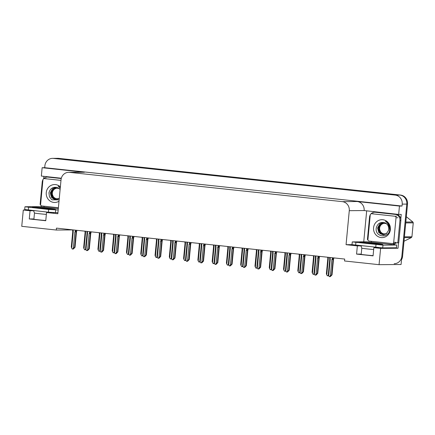 <?xml version="1.0" encoding="UTF-8"?>
<svg xmlns="http://www.w3.org/2000/svg" width="435" height="435" viewBox="0 0 435 435"><rect width="100%" height="100%" fill="white"/><g stroke="black" fill="none" stroke-linecap="round" stroke-linejoin="round"><path stroke-width="0.65" d="M373.094 255.633A8.792 0.315 -174.6 0 1 360.017 254.122A8.792 0.315 -174.6 0 1 360.523 254.067L356.575 254.094L357.353 245.895L346.064 244.682L349.278 210.676A8.243 7.77 -90.4 0 0 342.323 201.644L69.546 172.363A8.243 7.77 -90.4 0 0 68.708 172.32A8.243 7.77 -90.4 0 0 61.041 179.731L57.828 213.743L46.54 212.53L51.401 212.492M52.553 158.362A8.243 7.77 89.6 0 1 53.396 158.4L395.241 195.097A8.243 7.77 89.6 0 1 402.196 204.129L402.016 206.043L44.707 167.687L44.887 165.773A8.243 7.77 89.6 0 1 52.553 158.362L57.143 158.324A8.243 7.77 89.6 0 1 57.98 158.367L399.825 195.065A8.243 7.77 89.6 0 1 406.785 204.097L401.07 264.513L379.059 264.681L380.598 248.39L398.025 248.254L393.724 247.792M41.004 206.837L41.118 205.657M43.663 178.731L43.886 176.344M363.752 241.795L366.661 210.997M349.278 210.676L364.138 210.556L398.656 214.428L401.228 214.411L400.804 218.865M398.536 242.839L398.025 248.254M69.546 172.363L84.406 172.244L42.141 167.709L41.347 176.072L61.319 178.219M84.406 172.244A8.243 7.77 -90.4 0 0 83.563 172.206L68.708 172.32M364.138 210.556A8.243 7.77 -90.4 0 0 357.178 201.525L399.45 206.065L402.016 206.043M398.656 214.428L399.45 206.065M34.637 210.725L30.042 210.757L23.289 210.034L21.75 226.325L56.284 230.033L72.727 229.908M23.289 210.034L27.889 209.996M42.141 167.709L44.707 167.687M56.284 230.033L56.468 228.119L344.705 259.064L344.525 260.978L379.059 264.681M346.064 244.682L351.997 244.639M380.598 248.39L373.844 247.667L378.711 247.629M361.947 245.857L357.353 245.895M45.784 220.501A8.792 0.315 5.4 0 1 32.707 218.984A8.792 0.315 5.4 0 1 33.212 218.93L29.265 218.957L45.762 220.73L46.54 212.53M29.265 218.957L30.042 210.757M356.575 254.094L373.072 255.867L373.844 247.667M401.527 259.695A8.243 7.77 89.6 0 0 402.582 256.302L407.519 204.091A8.243 7.77 89.6 0 0 400.559 195.059L58.714 158.362A8.243 7.77 89.6 0 0 57.877 158.318L57.143 158.324A8.243 7.77 89.6 0 1 57.98 158.367L399.825 195.065A8.243 7.77 89.6 0 1 406.785 204.097L401.848 256.307A8.243 7.77 89.6 0 1 394.181 263.724M85.798 249.25L84.673 249.793L84.037 248.809L85.586 232.469L85.39 231.224M84.994 231.817L85.32 231.953L84.994 231.817L85.097 232.377L85.586 232.469M84.037 248.809L83.65 247.673L85.097 232.366M85.69 248.983L84.885 249.815M86.048 249.739L85.619 249.81L85.912 249.505M85.597 249.456L85.564 249.804M73.249 248.733L73.27 249.086L73.841 248.494L72.324 249.07L71.688 248.08L73.238 231.741L73.096 229.903M76.968 230.322L76.473 232.002L75.027 247.297L73.27 249.086M75.364 230.148L75.239 231.469L75.946 231.447L76.06 230.224M75.239 231.469L74.885 231.92L76.049 232.007L75.946 231.447M74.885 231.92L73.341 248.26L74.602 247.303L76.049 232.007M75.027 247.297L74.602 247.303M73.341 248.26L72.536 249.092M71.688 248.08L71.302 246.95L72.748 231.637L73.238 231.741M72.645 231.088L72.971 231.23L72.645 231.088L72.748 231.637M100.077 250.783L98.952 251.327L98.315 250.342L99.86 234.003L99.669 232.758M99.272 233.35L99.599 233.486L99.272 233.35L99.376 233.91L99.86 234.003M98.315 250.342L97.929 249.206L99.376 233.91M99.968 250.517L99.164 251.348M100.327 251.272L99.898 251.343L100.191 251.038M99.876 250.99L99.898 251.343M114.356 252.316L113.23 252.86L112.594 251.876L114.139 235.531L113.943 234.291M113.551 234.884L113.878 235.02L113.551 234.884L113.655 235.444L114.139 235.531M112.594 251.876L112.208 250.739L113.655 235.444M114.247 252.039L113.437 252.882M114.606 252.806L114.171 252.876L114.47 252.572M114.149 252.523L114.171 252.876M128.629 253.85L128.086 254.415L127.504 254.393L126.873 253.409L128.417 237.064L128.222 235.824M127.83 236.417L128.156 236.553L127.83 236.417L127.933 236.977L128.417 237.064M126.873 253.409L126.487 252.273L127.933 236.977M128.521 253.583L127.716 254.415M128.885 254.339L128.45 254.41L128.749 254.105M128.428 254.056L128.396 254.404M87.527 250.266L87.549 250.62L88.12 250.027L86.603 250.603L85.967 249.614L87.511 233.274L87.375 231.436M91.247 231.855L90.746 233.535L89.3 248.831L87.549 250.62M89.643 231.681L89.518 233.002L90.224 232.975L90.339 231.757M89.518 233.002L89.164 233.454L90.328 233.535L90.224 232.975M89.164 233.454L87.62 249.793L88.881 248.836L90.328 233.535M89.3 248.831L88.881 248.836M87.62 249.793L86.815 250.625M85.967 249.614L85.581 248.483L87.027 233.182L87.511 233.274M86.924 232.622L87.25 232.758L86.924 232.622L87.027 233.182M101.801 251.8L101.823 252.153L102.399 251.56L100.882 252.137L100.246 251.147L101.79 234.808L101.654 232.97M105.526 233.388L105.025 235.069L103.579 250.364L101.823 252.153M103.921 233.214L103.796 234.536L104.503 234.508L104.617 233.29M103.796 234.536L103.443 234.982L104.607 235.069L104.503 234.508M103.443 234.982L101.893 251.327L103.16 250.37L104.607 235.069M103.579 250.364L103.16 250.37M101.893 251.327L101.089 252.159M100.246 251.147L99.86 250.016L101.301 234.704L101.79 234.808M101.203 234.155L101.529 234.291L101.203 234.155L101.301 234.704M116.08 253.328L116.102 253.687L116.678 253.088L115.155 253.665L114.525 252.681L116.069 236.341L115.933 234.503M119.804 234.922L119.304 236.602L117.858 251.898L116.102 253.687M118.2 234.748L118.075 236.069L118.782 236.042L118.896 234.824M118.075 236.069L117.716 236.515L118.885 236.602L118.782 236.042M117.716 236.515L116.172 252.86L117.439 251.903L118.885 236.602M117.858 251.898L117.439 251.903M116.172 252.86L115.367 253.692M114.525 252.681L114.139 251.55L115.585 236.248L116.069 236.341M115.482 235.688L115.808 235.824L115.482 235.688L115.585 236.248M130.359 254.861L130.38 255.214L130.957 254.622L129.434 255.198L128.803 254.214L130.348 237.874L130.206 236.036M134.078 236.45L133.583 238.13L132.137 253.431L130.38 255.214M132.474 236.281L132.349 237.602L133.056 237.575L133.175 236.357M132.349 237.602L131.995 238.048L133.159 238.135L133.056 237.575M131.995 238.048L130.451 254.393L131.713 253.436L133.159 238.135M132.137 253.431L131.713 253.436M130.451 254.393L129.646 255.225M128.803 254.214L128.417 253.078L129.864 237.782L130.348 237.874M129.76 237.222L130.081 237.358L129.76 237.222L129.864 237.782M396.704 245.035L396.448 247.771L382.724 247.879L351.997 244.649L352.258 241.914L366.292 241.773L396.704 245.035L382.985 245.144L352.258 241.914M376.128 212.242A5.497 5.182 -90.4 0 0 375.568 212.209L374.649 212.22A5.497 5.182 89.6 0 1 375.209 212.247L395.312 214.406A5.497 5.182 89.6 0 1 399.95 220.425L397.829 242.844L398.748 242.833L400.863 220.42A5.497 5.182 -90.4 0 0 396.231 214.395L375.209 212.247M367.923 239.614A5.497 5.182 89.6 0 0 367.417 239.576L369.538 217.163A5.497 5.182 89.6 0 1 370.272 214.846M371.001 213.857A5.497 5.182 89.6 0 1 374.649 212.22M394.398 244.764A2.746 0.913 -83.9 0 0 394.414 244.579L394.469 244.035A5.497 5.182 89.6 0 1 397.307 242.768M394.469 244.035L393.55 244.04A5.497 5.182 89.6 0 1 394.186 243.556M395.274 243.024A5.497 5.182 89.6 0 1 396.845 242.752A5.497 5.182 89.6 0 1 397.829 242.844M393.501 244.59L393.55 244.04M371.082 241.289A5.497 5.182 89.6 0 1 371.387 241.659L371.332 242.208M57.92 212.72L48.426 212.204L24.686 209.512L24.947 206.777L25.263 206.745L38.981 206.636L58.312 208.604M58.181 209.991L48.687 209.469L24.947 206.777M61.259 178.437L48.818 177.105A5.497 5.182 -90.4 0 0 48.258 177.078L47.339 177.083A5.497 5.182 89.6 0 1 47.899 177.11L61.237 178.54M40.613 204.477A5.497 5.182 89.6 0 0 40.107 204.445L42.228 182.026A5.497 5.182 89.6 0 1 42.962 179.709M43.69 178.72A5.497 5.182 89.6 0 1 47.339 177.083M43.772 206.152A5.497 5.182 89.6 0 1 44.076 206.527L44.022 207.071M390.38 229.549A8.961 8.444 89.6 0 1 381.136 237.564A8.961 8.444 89.6 0 1 373.573 227.75A8.961 8.444 89.6 0 1 382.822 219.735A8.961 8.444 89.6 0 1 390.38 229.549M376.27 227.956C374.6 237.505 389.271 238.853 389.771 229.446L389.45 225.912C388.7 223.813 387.378 222.274 385.475 221.301C388.254 223.318 389.39 225.982 388.89 229.294L388.455 230.599A6.21 5.856 -90.4 0 0 388.721 229.267A6.21 5.856 -90.4 0 0 384.638 222.715C380.304 221.725 377.52 223.476 376.27 227.956M383.654 222.426L379.75 223.938L377.613 228.011L378.749 232.551L383.175 234.851L386.193 233.867L388.455 230.599M383.686 222.432L381.517 222.97L377.906 228.011L380.119 233.677L383.322 234.851M379.07 228L381.283 233.666L383.909 234.797M383.942 222.492L380.745 224.079L378.776 228.005L380.087 232.768L383.762 234.813M370.256 214.966A1.376 1.294 89.6 0 1 371.675 213.737L394.866 216.228A1.376 1.294 89.6 0 1 396.029 217.728L393.702 242.333A1.376 1.294 89.6 0 1 392.283 243.562L369.087 241.072A1.376 1.294 89.6 0 1 367.928 239.571L370.256 214.966M393.702 242.333L395.535 242.322A1.376 1.294 89.6 0 1 394.257 243.556L392.424 243.573M59.013 201.204A8.961 8.444 89.6 0 1 50.145 201.073A8.961 8.444 89.6 0 1 46.262 192.613A8.961 8.444 89.6 0 1 51.651 185.141A8.961 8.444 89.6 0 1 60.362 186.903M60.112 189.568A6.21 5.856 -90.4 0 0 57.328 187.577C52.994 186.593 50.21 188.339 48.959 192.819L49.449 196.827L51.923 199.839L59.138 199.839M60.286 187.719L58.17 186.164L60.242 188.148M56.343 187.289L52.439 188.801L50.302 192.879L51.439 197.419L55.865 199.714L59.274 198.431M56.376 187.295L54.206 187.833L50.596 192.874L52.809 198.539L56.012 199.714M51.76 192.863L53.973 198.534L56.599 199.66M56.632 187.354L53.434 188.942L51.466 192.868L52.776 197.637L56.452 199.681M58.393 207.723L41.776 205.94A1.376 1.294 89.6 0 1 40.618 204.434L42.945 179.829A1.376 1.294 89.6 0 1 44.365 178.6L60.976 180.384M386.998 233.176A5.236 4.932 89.6 0 1 384.056 233.84A5.236 4.932 89.6 0 1 379.635 228.103A5.236 4.932 89.6 0 1 385.04 223.421A5.236 4.932 89.6 0 1 386.693 223.916M404.419 236.841L411.934 236.781A14.839 13.985 89.6 0 1 411.401 237.57L404.349 237.624M405.822 222.035L412.875 221.98A14.839 13.985 89.6 0 1 413.25 222.867L405.735 222.927M412.875 221.98L406.323 216.733M411.934 236.781L413.25 222.867M404.006 241.246L411.401 237.57M59.291 198.257A5.236 4.932 89.6 0 1 56.746 198.703A5.236 4.932 89.6 0 1 52.325 192.966A5.236 4.932 89.6 0 1 57.73 188.284A5.236 4.932 89.6 0 1 59.383 188.785M142.908 255.378L141.783 255.927L141.152 254.937L142.696 238.597L142.501 237.358M142.109 237.945L142.43 238.086L142.109 237.945L142.212 238.505L142.696 238.597M141.152 254.937L140.766 253.806L142.212 238.505M142.8 255.106L141.995 255.949M143.164 255.872L142.729 255.943L143.028 255.639M142.707 255.59L142.729 255.943M157.187 256.911L156.062 257.46L155.431 256.471L156.975 240.131L156.779 238.891M156.388 239.478L156.709 239.614L156.388 239.478L156.486 240.038L156.975 240.131M155.431 256.471L155.045 255.34L156.486 240.028M157.078 256.65L156.274 257.482M157.437 257.406L157.008 257.476L157.301 257.167M156.986 257.123L156.953 257.471M171.466 258.444L170.341 258.994L169.704 258.004L171.254 241.664L171.058 240.419M170.661 241.012L170.988 241.148L170.661 241.012L170.765 241.572L171.254 241.664M169.704 258.004L169.318 256.873L170.765 241.561M171.357 258.183L170.553 259.015M171.716 258.939L171.287 259.01L171.58 258.7M171.265 258.651L171.287 259.01M144.637 256.394L144.659 256.748L145.23 256.155L143.713 256.732L143.082 255.747L144.627 239.408L144.485 237.57M148.357 237.983L147.862 239.663L146.416 254.964L144.659 256.748M146.753 237.814L146.628 239.136L147.334 239.109L147.449 237.885M146.628 239.136L146.274 239.582L147.438 239.669L147.334 239.109M146.274 239.582L144.73 255.921L145.991 254.964L147.438 239.669M146.416 254.964L145.991 254.964M144.73 255.921L143.925 256.753M143.082 255.747L142.696 254.611L144.137 239.299L144.627 239.408M144.039 238.755L144.36 238.891L144.039 238.755L144.137 239.299M158.916 257.928L158.938 258.281L159.509 257.689L157.992 258.265L157.356 257.281L158.905 240.936L158.764 239.103M162.636 239.516L162.141 241.197L160.694 256.498L158.938 258.281M161.032 239.348L160.906 240.669L161.613 240.642L161.728 239.419M160.906 240.669L160.553 241.115L161.717 241.202L161.613 240.642M160.553 241.115L159.009 257.455L160.27 256.498L161.717 241.202M160.694 256.498L160.27 256.498M159.009 257.455L158.204 258.287M157.356 257.281L156.97 256.144L158.416 240.849L158.905 240.936M158.313 240.289L158.639 240.424L158.313 240.289L158.416 240.849M173.195 259.461L173.217 259.815L173.788 259.222L172.271 259.798L171.635 258.814L173.179 242.469L173.043 240.637M176.915 241.05L176.414 242.73L174.968 258.031L173.217 259.815M175.31 240.876L175.185 242.203L175.892 242.175L176.006 240.952M175.185 242.203L174.832 242.648L175.996 242.735L175.892 242.175M174.832 242.648L173.288 258.988L174.549 258.031L175.996 242.735M174.968 258.031L174.549 258.031M173.288 258.988L172.483 259.82M171.635 258.814L171.249 257.678L172.695 242.366L173.179 242.469M172.592 241.822L172.918 241.958L172.592 241.822L172.695 242.366M185.745 259.978L184.619 260.522L183.983 259.537L185.527 243.198L185.337 241.952M184.94 242.545L185.267 242.681L184.94 242.545L185.044 243.105L185.527 243.198M183.983 259.537L183.597 258.401L185.044 243.105M185.636 259.706L184.832 260.549M185.995 260.473L185.566 260.543L185.859 260.233M185.544 260.184L185.566 260.543M200.024 261.511L198.898 262.055L198.262 261.071L199.806 244.731L199.611 243.486M199.219 244.078L199.545 244.214L199.219 244.078L199.322 244.639L199.806 244.731M198.262 261.071L197.876 259.934L199.317 244.628M199.91 261.245L199.105 262.077M200.274 262.006L199.839 262.071L200.138 261.767M199.817 261.718L199.839 262.071M214.297 263.044L213.754 263.61L213.172 263.588L212.541 262.604L214.085 246.264L213.889 245.019M213.498 245.612L213.824 245.748L213.498 245.612L213.601 246.172L214.085 246.264M212.541 262.604L212.155 261.468L213.601 246.172M214.189 262.778L213.384 263.61M214.553 263.534L214.118 263.605L214.417 263.3M214.096 263.251L214.118 263.605M228.576 264.578L228.032 265.143L227.451 265.122L226.82 264.137L228.364 247.792L228.168 246.553M227.777 247.145L228.098 247.281L227.777 247.145L227.88 247.705L228.364 247.792M226.82 264.137L226.434 263.001L227.88 247.705M228.467 264.301L227.663 265.143M228.826 265.067L228.397 265.138L228.696 264.833M228.375 264.784L228.342 265.132M242.855 266.111L241.729 266.655L241.099 265.671L242.643 249.326L242.447 248.086M242.05 248.679L242.377 248.815L242.05 248.679L242.154 249.239L242.643 249.326M241.099 265.671L240.707 264.534L242.154 249.222M242.746 265.845L241.942 266.677M243.105 266.601L242.676 266.671L242.969 266.367M242.654 266.318L242.621 266.666M187.469 260.995L187.49 261.348L188.067 260.755L186.55 261.332L185.914 260.342L187.458 244.002L187.322 242.17M191.193 242.583L190.693 244.263L189.247 259.559L187.49 261.348M189.589 242.409L189.464 243.73L190.171 243.709L190.285 242.485M189.464 243.73L189.111 244.182L190.274 244.269L190.171 243.709M189.111 244.182L187.561 260.522L188.828 259.565L190.274 244.269M189.247 259.559L188.828 259.565M187.561 260.522L186.756 261.353M185.914 260.342L185.527 259.211L186.968 243.899L187.458 244.002M186.871 243.35L187.197 243.491L186.871 243.35L186.974 243.915M201.748 262.528L201.769 262.881L202.346 262.289L200.823 262.865L200.192 261.875L201.737 245.536L201.595 243.698M205.472 244.117L204.972 245.797L203.526 261.092L201.769 262.881M203.868 243.943L203.743 245.264L204.45 245.237L204.564 244.019M203.743 245.264L203.384 245.715L204.548 245.797L204.45 245.237M203.384 245.715L201.84 262.055L203.107 261.098L204.548 245.797M203.526 261.092L203.107 261.098M201.84 262.055L201.035 262.887M200.192 261.875L199.806 260.744L201.253 245.443L201.737 245.536M201.149 244.883L201.47 245.025L201.149 244.883L201.253 245.443M216.026 264.061L216.048 264.415L216.625 263.822L215.102 264.398L214.471 263.409L216.016 247.069L215.874 245.231M219.746 245.65L219.251 247.33L217.804 262.626L216.048 264.415M218.142 245.476L218.017 246.797L218.723 246.77L218.843 245.552M218.017 246.797L217.663 247.249L218.827 247.33L218.723 246.77M217.663 247.249L216.119 263.588L217.38 262.631L218.827 247.33M217.804 262.626L217.38 262.631M216.119 263.588L215.314 264.42M214.471 263.409L214.085 262.278L215.532 246.977L216.016 247.069M215.428 246.417L215.749 246.553L215.428 246.417L215.532 246.977M230.305 265.589L230.327 265.948L230.898 265.35L229.381 265.926L228.75 264.942L230.294 248.602L230.153 246.765M234.025 247.183L233.53 248.863L232.083 264.159L230.327 265.948M232.42 247.009L232.295 248.331L233.002 248.303L233.117 247.085M232.295 248.331L231.942 248.776L233.106 248.863L233.002 248.303M231.942 248.776L230.398 265.122L231.659 264.165L233.106 248.863M232.083 264.159L231.659 264.165M230.398 265.122L229.593 265.954M228.75 264.942L228.359 263.811L229.805 248.51L230.294 248.602M229.702 247.95L230.028 248.086L229.702 247.95L229.805 248.51M244.584 267.123L244.606 267.476L245.177 266.883L243.66 267.46L243.024 266.476L244.568 250.136L244.432 248.298M248.303 248.711L247.803 250.391L246.362 265.693L244.606 267.476M246.699 248.543L246.574 249.864L247.281 249.837L247.395 248.619M246.574 249.864L246.221 250.31L247.384 250.397L247.281 249.837M246.221 250.31L244.677 266.655L245.938 265.698L247.384 250.397M246.362 265.693L245.938 265.698M244.677 266.655L243.872 267.487M243.024 266.476L242.638 265.339L244.084 250.033L244.568 250.136M243.981 249.483L244.307 249.619L243.981 249.483L244.084 250.033M257.134 267.639L256.008 268.188L255.372 267.199L256.922 250.859L256.726 249.619M256.329 250.207L256.655 250.348L256.329 250.207L256.433 250.767L256.922 250.859M255.372 267.199L254.986 266.068L256.433 250.767M257.025 267.378L256.22 268.21M257.384 268.134L256.954 268.205L257.248 267.9M256.933 267.851L256.954 268.205M271.413 269.173L270.287 269.722L269.651 268.732L271.195 252.392L271 251.153M270.608 251.74L270.934 251.876L270.608 251.74L270.711 252.3L271.195 252.392M269.651 268.732L269.265 267.601L270.706 252.289M271.304 268.912L270.499 269.743M271.663 269.667L271.228 269.738L271.527 269.428M271.212 269.385L271.179 269.733M285.686 270.706L284.566 271.255L283.93 270.265L285.474 253.926L285.278 252.681M284.887 253.273L285.213 253.409L284.887 253.273L284.99 253.833L285.474 253.926M283.93 270.265L283.544 269.134L284.985 253.822M285.577 270.445L284.773 271.277M285.942 271.201L285.507 271.271L285.806 270.962M285.485 270.918L285.507 271.271M299.965 272.239L299.421 272.805L298.84 272.783L298.209 271.799L299.753 255.459L299.557 254.214M299.166 254.807L299.487 254.943L299.166 254.807L299.269 255.367L299.753 255.459M298.209 271.799L297.823 270.668L299.269 255.367M299.856 271.967L299.052 272.81M300.221 272.734L299.786 272.805L300.085 272.495M299.764 272.446L299.786 272.805M314.244 273.773L313.7 274.338L313.118 274.316L312.488 273.332L314.032 256.993L313.836 255.747M313.445 256.34L313.765 256.476L313.445 256.34L313.548 256.9L314.032 256.993M312.488 273.332L312.102 272.196L313.543 256.889M314.141 273.506L313.33 274.344M314.494 274.267L314.065 274.333L314.364 274.028M314.043 273.979L314.01 274.327M328.523 275.306L327.397 275.85L326.767 274.866L328.311 258.526L328.115 257.281M327.718 257.873L328.044 258.009L327.718 257.873L327.821 258.433L328.311 258.526M326.767 274.866L326.375 273.729L327.821 258.433M328.414 275.04L327.609 275.872M328.773 275.795L328.343 275.866L328.637 275.562M328.322 275.513L328.343 275.866M258.863 268.656L258.879 269.009L259.456 268.417L257.939 268.993L257.302 268.009L258.847 251.669L258.711 249.831M262.582 250.245L262.082 251.925L260.636 267.226L258.879 269.009M260.978 250.076L260.853 251.397L261.56 251.37L261.674 250.147M260.853 251.397L260.5 251.843L261.663 251.93L261.56 251.37M260.5 251.843L258.955 268.183L260.217 267.226L261.663 251.93M260.636 267.226L260.217 267.226M258.955 268.183L258.151 269.015M257.302 268.009L256.916 266.873L258.357 251.56L258.847 251.669M258.259 251.017L258.586 251.153L258.259 251.017L258.357 251.56M273.136 270.189L273.158 270.543L273.735 269.95L272.212 270.526L271.581 269.542L273.126 253.197L272.99 251.365M276.861 251.778L276.361 253.458L274.915 268.759L273.158 270.543M275.257 251.609L275.132 252.931L275.839 252.904L275.953 251.68M275.132 252.931L274.773 253.377L275.942 253.464L275.839 252.904M274.773 253.377L273.229 269.716L274.496 268.759L275.942 253.464M274.915 268.759L274.496 268.759M273.229 269.716L272.424 270.548M271.581 269.542L271.195 268.406L272.642 253.11L273.126 253.197M272.538 252.55L272.865 252.686L272.538 252.55L272.642 253.11M287.415 271.723L287.437 272.076L288.013 271.483L286.491 272.06L285.86 271.076L287.404 254.731L287.263 252.898M291.14 253.311L290.64 254.992L289.193 270.293L287.437 272.076M289.536 253.137L289.411 254.464L290.112 254.437L290.232 253.213M289.411 254.464L289.052 254.91L290.216 254.997L290.112 254.437M289.052 254.91L287.508 271.25L288.769 270.293L290.216 254.997M289.193 270.293L288.769 270.293M287.508 271.25L286.703 272.082M285.86 271.076L285.474 269.939L286.915 254.627L287.404 254.731M286.817 254.083L287.138 254.219L286.817 254.083L286.915 254.627M301.694 273.256L301.716 273.61L302.292 273.017L300.77 273.593L300.139 272.604L301.683 256.264L301.542 254.431M305.413 254.845L304.919 256.525L303.472 271.821L301.716 273.61M303.809 254.671L303.684 255.992L304.391 255.97L304.511 254.747M303.684 255.992L303.331 256.443L304.495 256.53L304.391 255.97M303.331 256.443L301.787 272.783L303.048 271.826L304.495 256.53M303.472 271.821L303.048 271.826M301.787 272.783L300.982 273.615M300.139 272.604L299.753 271.473L301.199 256.171L301.683 256.264M301.096 255.611L301.417 255.753L301.096 255.611L301.199 256.177M315.973 274.789L315.995 275.143L316.566 274.55L315.049 275.127L314.418 274.137L315.962 257.797L315.821 255.959M319.692 256.378L319.198 258.058L317.751 273.354L315.995 275.143M318.088 256.204L317.963 257.525L318.67 257.498L318.784 256.28M317.963 257.525L317.61 257.977L318.773 258.058L318.67 257.498M317.61 257.977L316.066 274.316L317.327 273.359L318.773 258.058M317.751 273.354L317.327 273.359M316.066 274.316L315.261 275.148M314.418 274.137L314.026 273.006L315.473 257.705L315.962 257.797M315.37 257.145L315.696 257.286L315.37 257.145L315.473 257.705M330.252 276.323L330.274 276.676L330.845 276.084L329.328 276.66L328.691 275.67L330.236 259.331L330.1 257.493M333.971 257.911L333.471 259.592L332.025 274.887L330.274 276.676M332.367 257.737L332.242 259.059L332.949 259.032L333.063 257.814M332.242 259.059L331.889 259.51L333.052 259.592L332.949 259.032M331.889 259.51L330.344 275.85L331.606 274.893L333.052 259.592M332.025 274.887L331.606 274.893M330.344 275.85L329.54 276.682M328.691 275.67L328.305 274.539L329.752 259.227L330.236 259.331M329.648 258.678L329.975 258.814L329.648 258.678L329.752 259.227M402.196 204.129L407.519 204.091M395.241 195.097L400.559 195.059M53.396 158.4L58.714 158.362M342.323 201.644L357.178 201.525M402.582 256.302L401.848 256.307M85.021 231.534L85.053 231.192M72.672 230.806L72.765 229.87M99.3 233.068L99.332 232.72M113.578 234.601L113.611 234.253M127.857 236.129L127.89 235.786M86.951 232.339L87.038 231.404M101.23 233.872L101.317 232.937M115.509 235.406L115.596 234.47M129.788 236.939L129.875 235.998M373.67 249.538A8.956 0.321 -174.6 0 1 367.722 248.978A8.956 0.321 -174.6 0 1 361.795 248.108L361.197 254.393M367.319 243.513A11.707 0.424 -174.6 0 1 360.251 242.306A11.707 0.424 -174.6 0 1 375.133 243.453A11.707 0.424 -174.6 0 1 382.207 244.666A11.707 0.424 -174.6 0 1 367.319 243.513M395.312 214.406L396.231 214.395M399.95 220.425L400.863 220.42M375.737 247.341L375.998 244.606M355.895 242.447L355.634 245.182M382.724 247.879L382.985 245.144M46.36 214.401A8.956 0.321 -174.6 0 1 40.411 213.841A8.956 0.321 -174.6 0 1 34.485 212.976L33.886 219.262M40.009 208.381A11.707 0.424 -174.6 0 1 32.94 207.169A11.707 0.424 -174.6 0 1 47.823 208.316A11.707 0.424 -174.6 0 1 54.897 209.529A11.707 0.424 -174.6 0 1 40.009 208.381M47.899 177.11L48.818 177.105M48.426 212.204L48.687 209.469M28.585 207.31L28.324 210.045M55.414 212.742L55.675 210.007M371.675 213.737L373.507 213.721M396.029 217.728L397.862 217.717M394.866 216.228L396.704 216.211M44.365 178.6L46.197 178.584M142.136 237.662L142.169 237.32M156.41 239.196L156.442 238.853M170.689 240.729L170.721 240.386M144.061 238.472L144.154 237.532M158.34 240.006L158.432 239.065M172.619 241.534L172.706 240.599M184.967 242.262L185 241.92M199.246 243.796L199.279 243.453M213.525 245.329L213.558 244.981M227.804 246.862L227.837 246.514M242.077 248.39L242.11 248.048M186.898 243.067L186.985 242.132M201.177 244.6L201.264 243.665M215.456 246.134L215.542 245.199M229.729 247.667L229.821 246.732M244.008 249.201L244.1 248.26M256.356 249.924L256.389 249.581M270.635 251.457L270.668 251.115M284.914 252.991L284.947 252.648M299.193 254.524L299.226 254.181M313.472 256.057L313.504 255.715M327.745 257.591L327.778 257.243M258.287 250.734L258.374 249.793M272.566 252.267L272.653 251.327M286.844 253.795L286.931 252.86M301.123 255.329L301.21 254.393M315.397 256.862L315.489 255.927M329.676 258.395L329.768 257.46M84.983 231.61L85.026 231.186M72.634 230.887L72.732 229.865M99.262 233.144L99.3 232.72M113.54 234.677L113.578 234.253M127.819 236.21L127.857 235.786M86.913 232.42L87.011 231.398M101.192 233.954L101.29 232.932M115.471 235.487L115.563 234.465M129.744 237.015L129.842 235.998M380.815 247.792L380.212 248.347M360.903 242.708L381.517 244.655M360.794 245.737L361.795 248.108M53.505 212.655L52.901 213.21M33.593 207.571L54.206 209.518M33.484 210.6L34.485 212.976M383.175 234.851L383.469 234.851M371.533 213.726L373.366 213.715M55.865 199.714L56.158 199.714M44.223 178.595L46.056 178.578M142.093 237.744L142.136 237.314M156.372 239.277L156.415 238.848M170.65 240.811L170.694 240.381M144.023 238.549L144.121 237.532M158.302 240.082L158.4 239.065M172.581 241.615L172.679 240.593M184.929 242.338L184.967 241.914M199.208 243.872L199.246 243.448M213.487 245.405L213.525 244.981M227.761 246.939L227.804 246.514M242.039 248.472L242.083 248.048M186.86 243.149L186.958 242.126M201.139 244.682L201.231 243.66M215.412 246.215L215.51 245.193M229.691 247.749L229.789 246.727M243.97 249.277L244.068 248.26M256.318 250.005L256.362 249.576M270.597 251.539L270.635 251.109M284.876 253.072L284.914 252.643M299.155 254.6L299.193 254.176M313.428 256.133L313.472 255.709M327.707 257.667L327.751 257.243M258.249 250.81L258.346 249.793M272.527 252.343L272.62 251.327M286.806 253.877L286.899 252.855M301.08 255.41L301.178 254.388M315.359 256.944L315.457 255.921M329.638 258.477L329.735 257.455"/></g></svg>

